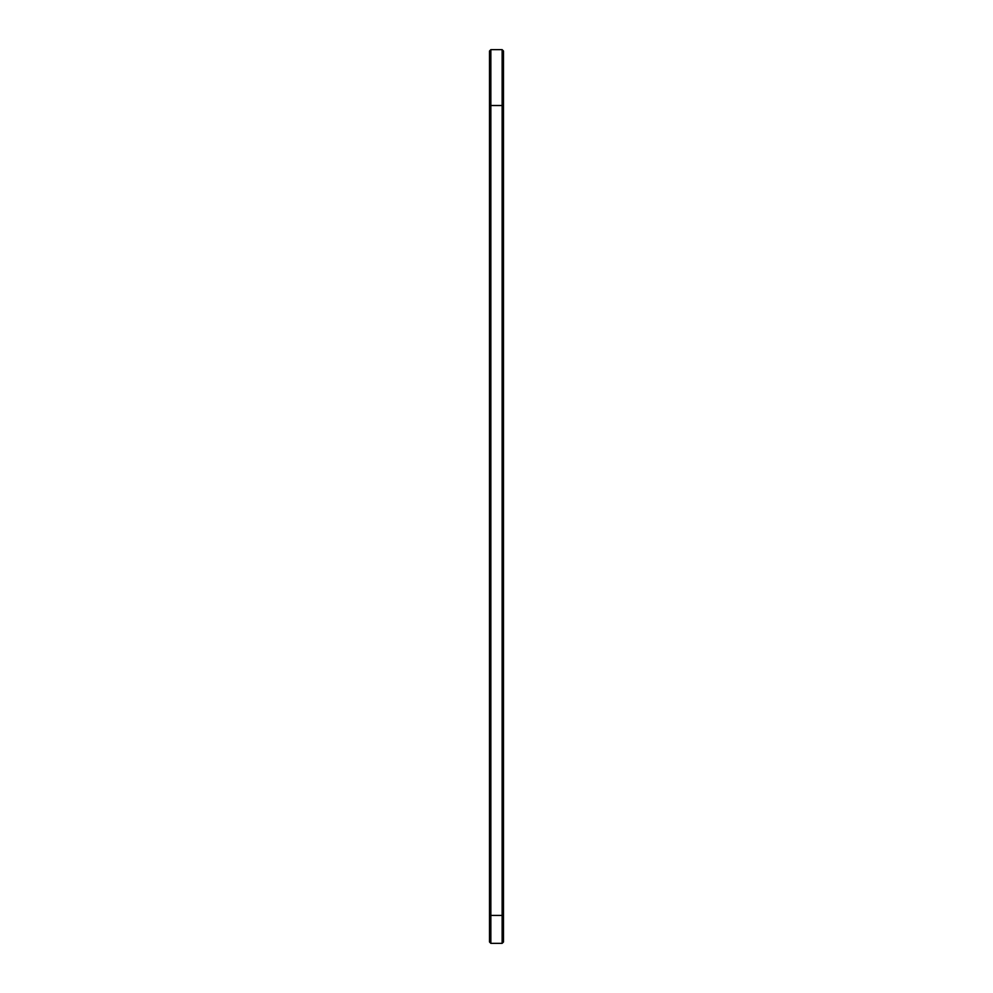<?xml version="1.0" encoding="UTF-8"?>
<svg xmlns="http://www.w3.org/2000/svg" width="993" height="993" viewBox="0 0 993 993"><rect width="100%" height="100%" fill="white"/><g stroke="black" fill="none" stroke-linecap="round" stroke-linejoin="round"><path stroke-width="1.49" d="M489.512 104.166L490.852 105.506L502.135 105.506L502.135 915.422L490.852 915.422L490.852 49.65L489.512 50.991L489.512 942.009L490.852 943.35L490.852 915.422L489.512 915.422M490.852 49.65L502.135 49.65L502.135 105.506L503.476 104.166L503.476 915.422L502.135 915.422L502.135 943.35L490.852 943.35M502.148 105.506L503.488 104.166M503.476 915.422L503.476 942.009L502.135 943.35M502.135 49.65L503.476 50.991L503.476 104.166"/></g></svg>
